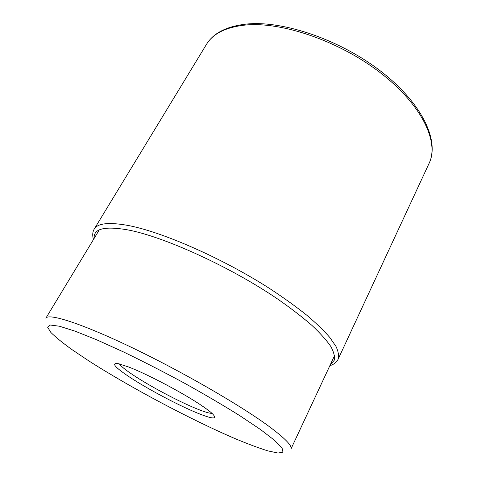 <?xml version="1.0" encoding="UTF-8"?>
<svg xmlns="http://www.w3.org/2000/svg" width="477" height="477" viewBox="0 0 477 477"><rect width="100%" height="100%" fill="white"/><g stroke="black" fill="none" stroke-linecap="round" stroke-linejoin="round"><path stroke-width="0.72" d="M128.504 366.956C147.554 374.141 185.237 394.133 202.946 406.464C207.543 409.624 210.834 412.176 212.814 414.125C217.691 419.557 212.462 419.164 197.132 412.951C177.945 405.098 147.506 388.928 129.571 377.074C114.659 367.141 110.92 362.675 118.35 363.683L128.504 366.956M212.026 413.374C209.409 413.392 204.329 411.866 196.774 408.801C178.714 401.509 149.933 386.221 133.119 375.005C125.552 369.973 120.985 366.282 119.411 363.927M206.41 44.468C212.927 33.575 226.015 27.094 245.679 25.025C282.354 21.489 340.59 41.577 381.534 73.685C422.598 105.775 439.269 142.593 429.091 163.367C439.699 141.401 422.795 104.201 382.131 72.277C341.52 40.306 283.803 20.35 246.8 24.041C226.813 26.199 213.35 33.008 206.41 44.468L94.213 229.091C97.541 223.355 108.428 222.073 126.87 225.239C161.351 231.357 223.594 258.629 271.425 289.682C284.62 298.429 296.42 306.949 306.818 315.243C316.257 323.269 323.907 330.656 329.762 337.412L335.975 346.397C338.402 351.615 339.105 355.914 338.086 359.306L429.091 163.367M330.436 364.428L334.144 360.451C335.009 356.832 333.912 352.199 330.859 346.546C326.62 340.339 320.323 333.304 311.97 325.433C302.466 317.181 291.232 308.524 278.27 299.455C230.88 267.013 163.533 236.395 127.341 229.813C104.38 225.931 93.337 228.757 94.207 238.297M88.227 360.517L72.009 349.629C62.708 342.933 55.66 337.209 50.866 332.463L47.646 327.258L50.341 325.028L59.458 326.232L75.116 331.175L96.861 339.868L123.579 351.978C143.356 361.536 163.653 371.935 184.456 383.168C204.818 394.509 223.29 405.361 239.877 415.723L260.466 429.503L274.639 440.408L282.074 448.01L282.98 452.178L277.966 453.037L267.859 450.872C258.957 448.088 248.362 444.147 236.079 439.049C191.521 420.052 130.084 387.396 88.251 360.529L88.227 360.517M334.586 355.544L290.928 449.078C292.556 445.941 284.87 438.101 267.883 425.567L267.859 425.55C239.001 404.442 180.378 370.677 130.406 346.851C80.339 322.947 48.368 313.025 45.852 318.219L99.288 229.902M329.851 365.686C333.858 364.464 336.607 362.335 338.086 359.306M93.492 239.478C92.276 235.471 92.52 232.007 94.213 229.091"/></g></svg>
